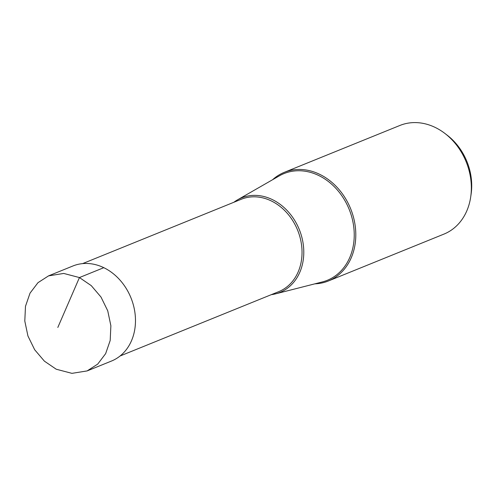 <?xml version="1.0" encoding="UTF-8"?>
<svg xmlns="http://www.w3.org/2000/svg" width="496" height="496" viewBox="0 0 496 496"><rect width="100%" height="100%" fill="white"/><g stroke="black" fill="none" stroke-linecap="round" stroke-linejoin="round"><path stroke-width="0.74" d="M56.24 369.229L71.945 373.352L87.116 370.921L97.712 364.101L105.642 353.642L110.193 340.479L110.875 325.76L107.744 310.825L100.992 297.036L91.252 285.622L79.434 277.562L63.73 273.439L48.558 275.869L37.963 282.689L30.027 293.148L25.482 306.311L24.8 321.036L27.925 335.966L34.677 349.754L44.417 361.169L56.24 369.229M48.558 275.863L72.924 265.98A51.293 41.807 67.9 0 1 103.8 267.679A51.293 41.807 67.9 0 1 135.284 315.878A51.293 41.807 67.9 0 1 111.482 361.045L87.116 370.927M314.855 283.842A58.615 47.777 -112.1 0 0 328.377 280.978A58.615 47.777 -112.1 0 0 355.576 229.363A58.615 47.777 -112.1 0 0 319.598 174.282A58.615 47.777 -112.1 0 0 284.313 172.341A58.615 47.777 -112.1 0 0 272.62 179.701M284.313 172.341L399.869 125.476A58.615 47.777 67.9 0 1 435.153 127.41A58.615 47.777 67.9 0 1 445.024 133.536A58.615 47.777 67.9 0 1 470.71 196.875A58.615 47.777 67.9 0 1 443.926 234.112L328.377 280.978M445.024 133.536L447.305 135.29A54.349 44.305 67.9 0 1 471.126 194.029L470.71 196.875M271.312 294.661A51.007 41.577 -112.1 0 0 275.54 293.861A51.007 41.577 -112.1 0 0 303.757 250.257A51.007 41.577 -112.1 0 0 272.292 199.566A51.007 41.577 -112.1 0 0 237.435 199.9A51.007 41.577 -112.1 0 0 233.845 202.275M57.815 327.459L79.434 277.562L103.8 267.679M237.435 199.9L279.322 175.857A57.592 46.946 67.9 0 1 318.674 175.479A57.592 46.946 67.9 0 1 354.2 232.705A57.592 46.946 67.9 0 1 322.344 281.933L275.54 293.861M82.596 263.618L241.248 199.274A49.848 40.629 67.9 0 1 271.256 200.917A49.848 40.629 67.9 0 1 301.847 247.758A49.848 40.629 67.9 0 1 278.715 291.654L120.069 355.998"/></g></svg>
